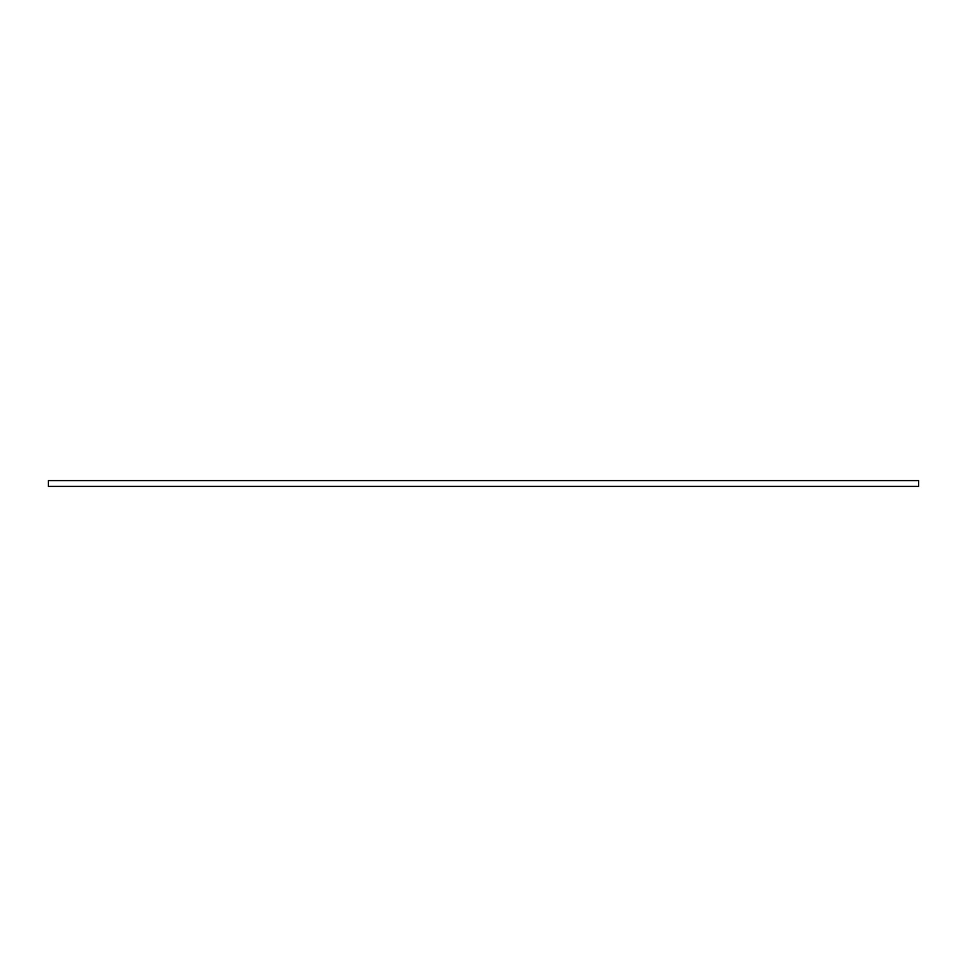 <?xml version="1.0" encoding="UTF-8"?>
<svg xmlns="http://www.w3.org/2000/svg" width="967" height="967" viewBox="0 0 967 967"><rect width="100%" height="100%" fill="white"/><g stroke="black" fill="none" stroke-linecap="round" stroke-linejoin="round"><path stroke-width="1.45" d="M918.65 480.599L918.65 486.401L48.35 486.401L48.35 480.599L918.65 480.599"/></g></svg>
